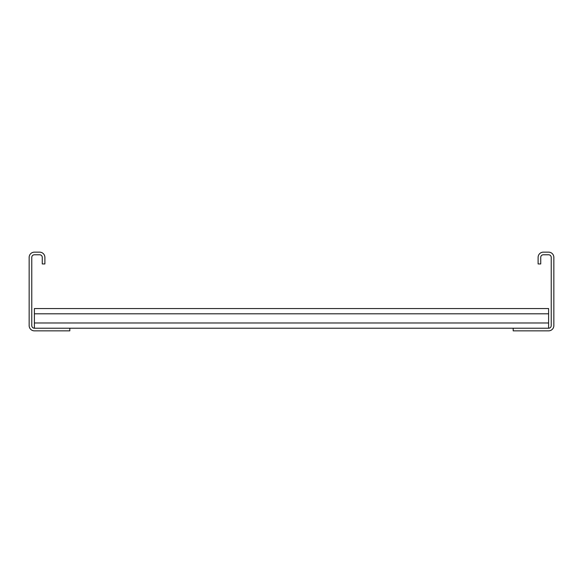 <?xml version="1.0" encoding="UTF-8"?>
<svg xmlns="http://www.w3.org/2000/svg" width="583" height="583" viewBox="0 0 583 583"><rect width="100%" height="100%" fill="white"/><g stroke="black" fill="none" stroke-linecap="round" stroke-linejoin="round"><path stroke-width="0.87" d="M538.109 263.953L538.109 257.394A5.247 5.247 0 0 1 543.356 252.148L548.603 252.148A5.247 5.247 0 0 1 553.85 257.394L553.85 325.606A5.247 5.247 0 0 1 548.603 330.853L513.186 330.853L513.186 328.229L548.603 328.229A2.623 2.623 0 0 0 551.226 325.606L551.226 257.394A2.623 2.623 0 0 0 548.603 254.771L543.356 254.771A2.623 2.623 0 0 0 540.732 257.394L540.732 263.953L538.109 263.953M69.814 330.853L69.814 328.229L34.397 328.229A2.623 2.623 0 0 1 31.774 325.606L31.774 257.394A2.623 2.623 0 0 1 34.397 254.771L39.644 254.771A2.623 2.623 0 0 1 42.267 257.394L42.267 263.953L44.891 263.953L44.891 257.394A5.247 5.247 0 0 0 39.644 252.148L34.397 252.148A5.247 5.247 0 0 0 29.15 257.394L29.15 325.606A5.247 5.247 0 0 0 34.397 330.853L69.814 330.853M69.814 328.229L513.186 328.229M34.397 328.229L34.397 308.553L548.603 308.553L548.603 328.229M34.397 322.982L548.603 322.982M34.397 313.8L548.603 313.8"/></g></svg>
